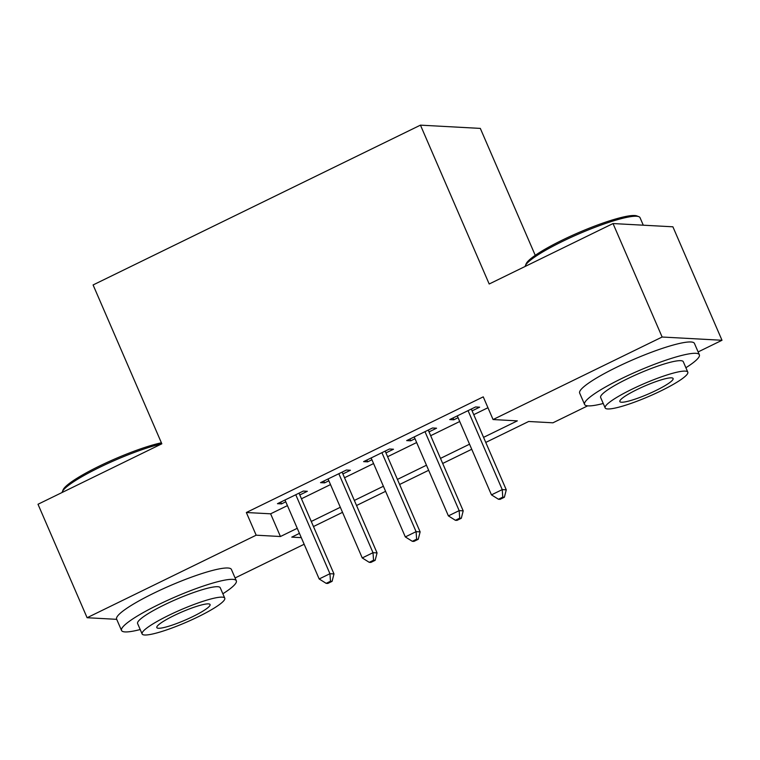 <?xml version="1.0" encoding="UTF-8"?>
<svg xmlns="http://www.w3.org/2000/svg" width="760" height="760" viewBox="0 0 760 760"><rect width="100%" height="100%" fill="white"/><g stroke="black" fill="none" stroke-linecap="round" stroke-linejoin="round"><path stroke-width="1.14" d="M535.249 255.341L480.32 128.402L420.451 125.143L93.09 284.952L161.832 443.802A62.538 9.443 156.6 0 0 99.379 467.466A62.538 9.443 156.6 0 0 62.32 491.786A62.538 9.443 156.6 0 0 62.12 492.48M420.451 125.143L489.193 284.002L613.025 223.554L672.894 226.803L722 340.271L698.126 351.927M587.67 405.849L552.938 422.807L528.665 421.486L485.763 442.424M304.142 544.255L235.087 577.961M299.81 494.959L307.344 491.283L303.306 491.064L277.457 503.681L281.504 503.899L285.779 501.809M342.883 473.936L350.417 470.259L346.38 470.031L320.53 482.647L324.577 482.875L328.852 480.785M385.956 452.912L393.49 449.226L389.452 449.008L363.603 461.624L367.65 461.842L371.925 459.752M429.029 431.88L436.563 428.203L432.526 427.984L406.676 440.601L410.723 440.819L414.998 438.729M483.569 437.351L517.341 420.869L493.069 419.548L483.246 396.853L246.344 512.506L270.617 513.817L287.423 505.618M301.454 498.769L330.495 484.585M344.527 477.736L373.568 463.562M387.6 456.712L416.641 442.538M430.673 435.689L459.724 421.505M473.746 414.656L487.948 407.731M472.102 410.856L479.636 407.18L475.599 406.952L449.749 419.567L453.796 419.795L458.071 417.705M613.025 223.554L662.131 337.022L722 340.271M161.832 443.802L38 504.26L87.105 617.728L256.167 535.192L280.44 536.512L297.245 528.304M116.717 619.333L87.105 617.728M246.344 512.506L256.167 535.192M493.069 419.548L662.131 337.022M311.277 521.455L340.319 507.281M354.35 500.431L383.391 486.257M397.423 479.408L426.464 465.224M440.496 458.384L469.537 444.201M299.44 533.378L291.764 537.13L301.292 537.653M471.732 449.274L442.69 463.457M428.659 470.298L399.617 484.481M385.586 491.331L356.544 505.505M342.513 512.354L313.471 526.538M270.617 513.817L280.44 536.512M453.017 417.981L453.796 419.795M409.934 439.005L410.723 440.819M366.861 460.028L367.65 461.842M323.788 481.061L324.577 482.875M280.716 502.084L281.504 503.899M468.055 410.637L502.236 489.611L491.464 494.864L457.292 415.891M471.314 409.041L506.274 489.829L502.236 489.611L502.769 497.154L498.465 499.253L500.08 499.339L504.383 497.239L502.769 497.154M504.383 497.239L506.274 489.829M491.464 494.864L498.465 499.253M525.35 265.743L526.139 263.824A61.037 9.225 -23.4 0 1 562.314 240.093A61.037 9.225 -23.4 0 1 636.851 215.916L638.789 216.657A62.538 9.443 156.6 0 0 562.419 241.433A62.538 9.443 156.6 0 0 525.35 265.743A62.538 9.443 156.6 0 0 525.15 266.447M643.283 225.197L640.043 217.692A62.538 9.443 156.6 0 0 638.789 216.657M685.89 367.735A62.538 9.443 156.6 0 0 699.352 354.758A62.538 9.443 156.6 0 0 621.737 378.499A62.538 9.443 156.6 0 0 584.573 404.434A62.538 9.443 156.6 0 0 603.24 403.493M699.352 354.758L694.44 343.416A62.538 9.443 156.6 0 0 616.825 367.156A62.538 9.443 156.6 0 0 579.661 393.091L584.573 404.434M605.159 407.92L600.637 397.48A45.03 6.802 -23.4 0 1 627.399 378.803A45.03 6.802 -23.4 0 1 683.288 361.712L687.8 372.153A45.03 6.802 156.6 0 0 631.911 389.243A45.03 6.802 156.6 0 0 605.159 407.92A45.03 6.802 156.6 0 0 661.038 390.83A45.03 6.802 156.6 0 0 687.8 372.153M637.098 389.528A29.013 4.38 156.6 0 0 619.846 401.565A29.013 4.38 156.6 0 0 655.861 390.545A29.013 4.38 156.6 0 0 673.113 378.518A29.013 4.38 156.6 0 0 637.098 389.528M62.32 491.786L63.099 489.867A61.037 9.225 -23.4 0 1 99.275 466.127A61.037 9.225 -23.4 0 1 161.395 442.785M222.851 593.769A62.538 9.443 156.6 0 0 236.322 580.802A62.538 9.443 156.6 0 0 158.697 604.533A62.538 9.443 156.6 0 0 121.534 630.467A62.538 9.443 156.6 0 0 140.21 629.536M236.322 580.802L231.41 569.449A62.538 9.443 156.6 0 0 153.786 593.189A62.538 9.443 156.6 0 0 116.622 619.125L121.534 630.467M142.12 633.954L137.598 623.514A45.03 6.802 -23.4 0 1 164.359 604.846A45.03 6.802 -23.4 0 1 220.248 587.755L224.77 598.186A45.03 6.802 156.6 0 0 168.881 615.277A45.03 6.802 156.6 0 0 142.12 633.954A45.03 6.802 156.6 0 0 198.008 616.864A45.03 6.802 156.6 0 0 224.77 598.186M174.059 615.562A29.013 4.38 156.6 0 0 156.816 627.598A29.013 4.38 156.6 0 0 192.831 616.578A29.013 4.38 156.6 0 0 210.073 604.552A29.013 4.38 156.6 0 0 174.059 615.562M424.983 431.661L459.163 510.634L448.39 515.888L414.219 436.914M428.241 430.074L463.201 510.853L459.163 510.634L459.695 518.178L455.392 520.286L457.007 520.372L461.31 518.263L459.695 518.178M461.31 518.263L463.201 510.853M448.39 515.888L455.392 520.286M381.909 452.684L416.09 531.658L405.317 536.921L371.146 457.947M385.168 451.098L420.128 531.886L416.09 531.658L416.623 539.201L412.319 541.31L413.934 541.395L418.237 539.296L416.623 539.201M418.237 539.296L420.128 531.886M405.317 536.921L412.319 541.31M338.837 473.717L373.008 552.691L362.244 557.944L328.073 478.971M342.095 472.122L377.055 552.909L373.008 552.691L373.549 560.234L369.246 562.333L370.861 562.419L375.165 560.319L373.549 560.234M375.165 560.319L377.055 552.909M362.244 557.944L369.246 562.333M295.763 494.741L329.935 573.714L319.172 578.968L285 499.994M299.022 493.145L333.982 573.933L329.935 573.714L330.476 581.258L326.173 583.357L327.788 583.452L332.091 581.343L330.476 581.258M332.091 581.343L333.982 573.933M319.172 578.968L326.173 583.357"/></g></svg>
